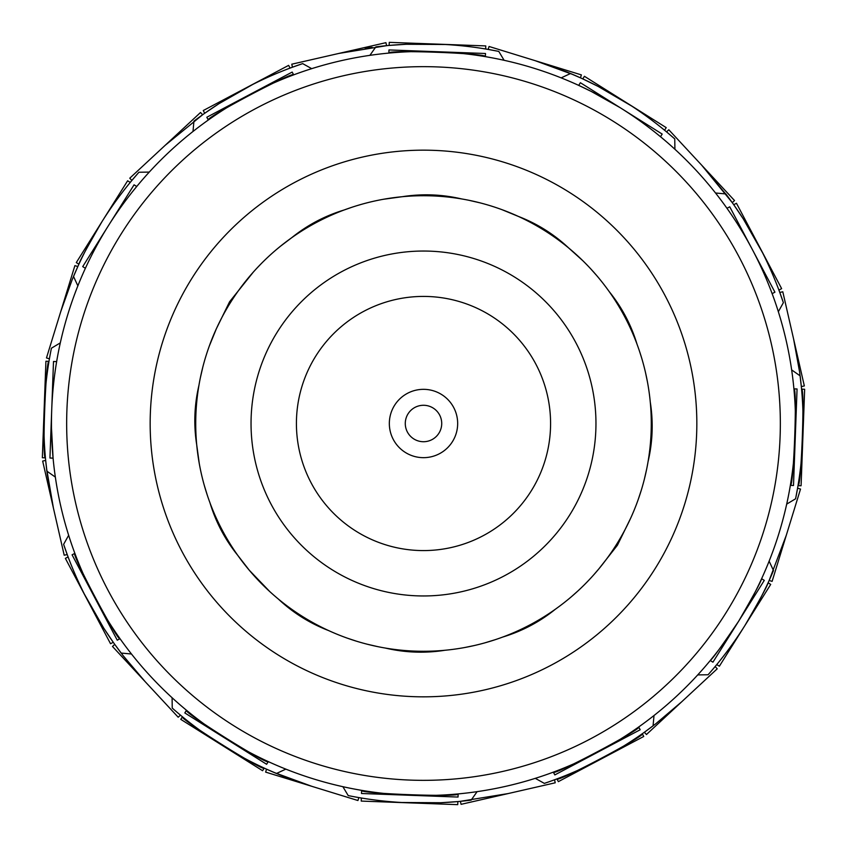 <?xml version="1.0" encoding="UTF-8"?>
<svg xmlns="http://www.w3.org/2000/svg" width="847" height="847" viewBox="0 0 847 847"><rect width="100%" height="100%" fill="white"/><g stroke="black" fill="none" stroke-linecap="round" stroke-linejoin="round"><path stroke-width="1.27" d="M423.5 389.334A34.166 34.166 0 0 0 389.334 423.5A34.166 34.166 0 0 0 423.5 457.666A34.166 34.166 0 0 0 457.666 423.5A34.166 34.166 0 0 0 423.5 389.334M423.5 405.279A18.221 18.221 0 0 0 405.279 423.5A18.221 18.221 0 0 0 423.5 441.721A18.221 18.221 0 0 0 441.721 423.5A18.221 18.221 0 0 0 423.5 405.279M423.5 651.279A227.779 227.779 0 0 0 651.279 423.5A227.779 227.779 0 0 0 423.5 195.721A227.779 227.779 0 0 0 195.721 423.5A227.779 227.779 0 0 0 423.5 651.279M352.236 639.845L353.961 640.406M365.184 643.688L366.582 644.048M786.312 535.219L769.182 580.407M638.225 499.497L641.179 490.551M793.565 338.842L799.684 372.468L801.326 386.603L804.332 385.925L782.797 291.77L779.791 292.459L783.38 302.665L778.34 311.717M647.457 381.955L645.541 372.712M727.605 196.271L701.665 165.154L732.221 202.581M596.68 275.54L590.401 268.488M728.706 197.753L732.263 202.634L734.518 200.538L668.802 129.771L666.536 131.867L674.752 138.908L674.911 149.273M573.25 74.652L535.219 60.688L567.395 72.196L580.46 77.839L581.37 74.896L489.068 46.479L488.168 49.422L498.798 51.413L504.113 60.306M574.944 75.394L580.46 77.839M338.842 53.435L386.603 45.674L385.925 42.668L291.77 64.203L292.459 67.209L302.665 63.62L311.717 68.66M165.154 145.335L202.634 114.737L200.538 112.482L129.771 178.198L131.867 180.464L138.908 172.248L149.273 172.089M60.688 311.781L72.196 279.605L77.839 266.54L74.896 265.63L46.479 357.932L49.422 358.832M46.521 468.232L53.435 508.158L47.316 474.532L45.674 460.397L42.668 461.075L64.203 555.23L67.209 554.541L63.62 544.335A379.625 379.625 0 0 0 121.153 653.069L131.476 654M46.31 466.401L45.674 460.397M145.335 681.846L123.239 655.79L114.737 644.366L112.482 646.462L178.198 717.229L180.464 715.133M269.77 591.577L249.336 570.285L263.173 585.298M273.75 772.348L311.781 786.312L279.605 774.804L266.572 769.171M347.503 638.225L356.449 641.179M272.056 771.606L266.54 769.161L265.63 772.104L357.932 800.521L358.832 797.578M508.158 793.565L460.397 801.326L461.075 804.332L555.23 782.797L554.541 779.791M465.045 647.457L474.278 645.541M681.846 701.665L655.79 723.762L644.366 732.263L646.462 734.518L717.229 668.802L715.133 666.536M571.46 596.68L578.512 590.401M591.545 91.582L578.713 85.388L591.047 91.328L619.962 107.569M748.663 242.729L751.607 248.129M276.715 249.336L280.537 246.17M280.548 246.17L291.516 237.859C307.27 225.122 324.856 215.816 344.263 209.95L351.643 207.356M357.307 205.556L360.864 204.508M383.458 199.267L402.007 196.737C422.028 193.582 441.912 194.312 461.657 198.939A227.779 227.779 0 0 1 518.269 216.377C537.189 223.65 554.033 234.227 568.824 248.107L582.736 260.632M469.354 200.39L479.974 202.835M502.123 209.728L518.269 216.377A227.779 227.779 0 0 0 461.657 198.939M639.644 351.653L641.444 357.307M646.61 469.354L644.472 478.746M609.141 291.516A227.779 227.779 0 0 0 568.824 248.107A227.779 227.779 0 0 1 609.141 291.516C621.878 307.27 631.184 324.856 637.05 344.263A227.779 227.779 0 0 1 650.263 402.007C653.418 422.028 652.688 441.912 648.061 461.657A227.779 227.779 0 0 1 630.623 518.269L617.421 545.224L598.893 568.824A227.779 227.779 0 0 1 555.484 609.141C539.73 621.878 522.144 631.184 502.737 637.05A227.779 227.779 0 0 1 444.993 650.263C424.972 653.418 405.088 652.688 385.343 648.061A227.779 227.779 0 0 1 328.731 630.623C309.811 623.35 292.967 612.773 278.176 598.893A227.779 227.779 0 0 1 237.859 555.484C225.122 539.73 215.816 522.144 209.95 502.737A227.779 227.779 0 0 1 196.737 444.993C193.582 424.972 194.312 405.088 198.939 385.343A227.779 227.779 0 0 1 216.377 328.731L229.579 301.776L253.2 272.247M257.202 267.853L260.632 264.264M84.393 594.16L103.715 628.093L113.265 642.291L110.534 643.731L65.367 558.364L68.088 556.924L68.427 557.802M48.999 361.341C45.759 358.217 41.969 460.652 45.431 457.856L42.35 457.74L45.918 361.235L48.999 361.341L45.918 361.235M556.924 778.912C555.833 783.274 646.441 735.344 642.291 733.735L643.731 736.467L558.364 781.633L556.924 778.912M182.423 716.753C178.092 717.991 264.91 772.496 264.222 768.091L262.581 770.706L180.782 719.368L182.423 716.753M401.753 802.501L440.789 802.734L457.856 801.569L457.74 804.65L361.235 801.082L361.341 798.001L362.262 798.16M267.387 769.542L273.803 772.369M279.87 774.91L293.835 780.299M302.961 783.475L311.537 786.238M45.907 462.769L46.521 468.296M48.374 481.763L49.677 489.598M51.476 499.095L53.372 507.904M46.087 464.431L46.5 468.063M77.871 285.841L73.509 276.45A379.625 379.625 0 0 1 101.968 221.681C87.252 247.049 79.565 261.225 78.909 264.222L76.294 262.581L127.632 180.782L130.247 182.423M769.129 561.159L773.491 570.55A379.625 379.625 0 0 1 708.092 674.752L697.727 674.911M654 715.524L653.069 725.847A379.625 379.625 0 0 1 544.335 783.38L535.283 778.34M477.105 791.649L471.144 800.129A379.625 379.625 0 0 1 348.202 795.587L342.887 786.694M285.841 769.129L276.45 773.491A379.625 379.625 0 0 1 172.248 708.092L172.089 697.727M55.351 477.105L46.871 471.144A379.625 379.625 0 0 1 51.413 348.202L60.306 342.887M74.864 553.345C70.439 552.286 118.358 642.894 120.03 638.712L117.246 640.184L72.08 554.817L74.864 553.345M51.498 428.243L53.086 458.142L49.941 458.026L53.499 361.51L56.643 361.627M186.488 710.273C182.126 711.565 268.944 766.069 268.287 761.612L266.614 764.28L184.815 712.93L186.488 710.273M553.345 772.136C552.286 776.561 642.894 728.642 638.712 726.97L640.184 729.754L554.817 774.92L553.345 772.136M361.627 790.357C358.493 793.66 460.937 797.451 458.142 793.914L458.026 797.059L361.51 793.501L361.627 790.357M738.605 621.285A372.034 372.034 0 0 1 225.715 738.605A372.034 372.034 0 0 1 108.395 225.715A372.034 372.034 0 0 1 621.285 108.395A372.034 372.034 0 0 1 738.605 621.285C753.322 595.875 760.987 581.688 761.612 578.713L764.28 580.386L712.93 662.185L710.273 660.512C712.655 658.68 722.11 645.605 738.605 621.285M725.741 613.207A356.852 356.852 0 0 1 233.793 725.741A356.852 356.852 0 0 1 121.259 233.793A356.852 356.852 0 0 1 613.207 121.259A356.852 356.852 0 0 1 725.741 613.207M715.524 193L725.847 193.931A379.625 379.625 0 0 1 783.38 302.665M786.694 504.113L795.587 498.798L797.578 488.168L800.521 489.068L772.104 581.37L769.161 580.47M791.649 369.895L800.129 375.856A379.625 379.625 0 0 1 795.587 498.798M561.159 77.871L570.55 73.509A379.625 379.625 0 0 1 674.752 138.908M193 131.476L193.931 121.153A379.625 379.625 0 0 1 302.665 63.62M369.895 55.351L375.856 46.871A379.625 379.625 0 0 1 498.798 51.413M101.968 221.681A379.625 379.625 0 0 1 138.908 172.248M68.66 535.283L63.62 544.335M248.107 278.176A227.779 227.779 0 0 1 291.516 237.859A227.779 227.779 0 0 0 248.107 278.176M344.263 209.95A227.779 227.779 0 0 1 402.007 196.737A227.779 227.779 0 0 0 344.263 209.95M85.388 268.287L82.72 266.614L134.07 184.815L136.727 186.488L136.134 187.208M485.373 56.643C488.507 53.34 386.063 49.55 388.858 53.086L388.974 49.941L437.232 51.72L485.49 53.499L485.373 56.643M790.357 485.373C793.66 488.507 797.451 386.063 793.914 388.858L797.059 388.974L793.501 485.49L790.357 485.373M726.97 208.288L729.754 206.816L774.92 292.183L772.136 293.655L770.834 290.193M293.655 74.864C294.714 70.439 204.106 118.358 208.288 120.03L206.816 117.246L292.183 72.08L293.655 74.864M745.032 625.319C759.77 599.92 767.456 585.743 768.091 582.778L770.706 584.419L719.368 666.218L716.753 664.577M385.671 45.759L384.231 45.907M382.569 46.087L378.937 46.5M372.182 47.358L365.237 48.374M798.001 485.659C801.241 488.783 805.031 386.348 801.569 389.144L804.65 389.26L802.871 437.507L801.082 485.765L798.001 485.659M762.607 252.84L743.285 218.907L733.735 204.709L736.467 203.269L781.633 288.636L778.912 290.076L778.573 289.198M445.247 44.499L406.211 44.266L389.144 45.431L389.26 42.35L485.765 45.918L485.659 48.999L481.996 48.406M631.841 106.15L598.141 86.426L582.778 78.909L584.419 76.294L666.218 127.632L664.577 130.247L661.708 127.908M252.84 84.393L218.907 103.715L204.709 113.265L203.269 110.534L288.636 65.367L290.076 68.088L289.198 68.427M598.893 568.824L593.8 574.753M589.798 579.147L586.368 582.736M495.347 639.644L484.929 642.841M377.646 646.61L367.026 644.165M267.853 589.798L264.264 586.368M249.336 570.285L237.859 555.484M207.346 495.347L204.159 484.929M199.267 463.542L196.737 444.993M200.39 377.646L202.835 367.026M209.294 346.063L216.377 328.731M270.002 591.788L257.477 579.443L270.002 591.788M733.735 204.709L736.467 203.269L733.735 204.709M68.088 556.924L65.367 558.364M113.265 642.291L110.534 643.731M45.431 457.856L42.35 457.74M202.634 114.737L200.538 112.482L202.634 114.737M797.578 488.168L800.521 489.068L797.578 488.168M660.512 136.727L662.185 134.07L580.386 82.72L578.713 85.388M423.5 550.582A127.082 127.082 0 0 0 550.582 423.5A127.082 127.082 0 0 0 423.5 296.418A127.082 127.082 0 0 0 296.418 423.5A127.082 127.082 0 0 0 423.5 550.582M423.5 251.04A172.46 172.46 0 0 1 595.96 423.5A172.46 172.46 0 0 1 423.5 595.96A172.46 172.46 0 0 1 251.04 423.5A172.46 172.46 0 0 1 423.5 251.04M637.05 344.263A227.779 227.779 0 0 1 650.263 402.007M648.061 461.657A227.779 227.779 0 0 1 630.623 518.269M655.006 568.813A273.327 273.327 0 0 1 278.187 655.006A273.327 273.327 0 0 1 191.994 278.187A273.327 273.327 0 0 1 568.813 191.994A273.327 273.327 0 0 1 655.006 568.813"/></g></svg>
